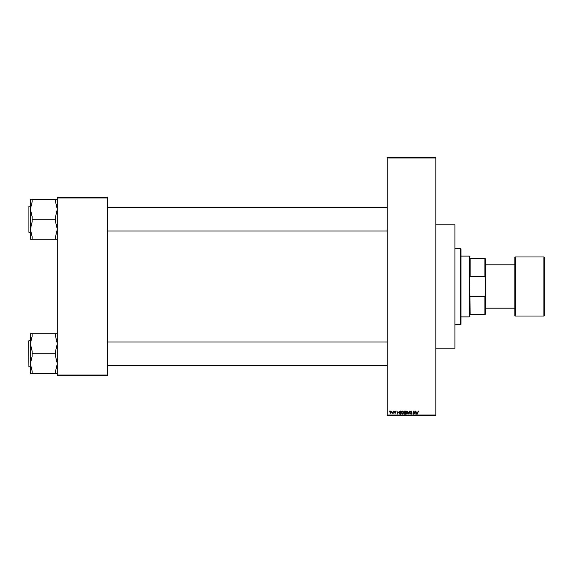 <?xml version="1.0" encoding="UTF-8"?>
<svg xmlns="http://www.w3.org/2000/svg" width="573" height="573" viewBox="0 0 573 573"><rect width="100%" height="100%" fill="white"/><g stroke="black" fill="none" stroke-linecap="round" stroke-linejoin="round"><path stroke-width="0.86" d="M391.868 411.521L392.14 411.085L391.868 411.521M392.971 412.231L393.25 411.085L393.25 413.291L392.376 413.212L392.971 412.231M393.758 411.521L394.038 411.085L393.758 411.521M394.468 411.758L395.141 411.042L395.814 411.758L394.747 411.7L395.771 412.703L395.148 413.334L394.51 412.703L395.499 412.746L394.468 411.758M398.321 411.994L397.719 414.121L396.838 411.085L397.368 411.994L398.321 411.994M402.325 411.042L403.12 411.521L403.392 412.56L402.325 414.164L401.258 412.603L401.53 411.507L402.325 411.042M406.859 411.042L407.654 411.521L407.926 412.56L406.859 414.164L405.799 412.603L406.071 411.507L406.859 411.042M418.376 411.042L418.978 411.994L418.068 411.629L417.753 414.121L417.753 412.059L418.376 411.042M387.212 414.988L435.824 414.988L435.824 415.425L387.212 415.425L387.212 157.575L435.824 157.575L435.824 158.012L387.212 158.012M435.824 414.988L435.824 158.012M416.951 411.994L416.349 414.121L415.468 411.085L415.991 411.994L416.951 411.994M414.873 413.513L414.873 411.085L415.146 414.121L413.692 411.686L413.412 414.121L413.412 411.085L414.873 413.513M410.332 411.923L411.192 411.042L412.109 412.073L411.17 411.4L410.612 411.923L412.03 413.326L411.242 414.164L410.411 413.255L411.235 413.806L411.665 413.011L410.332 411.923M408.112 414.121L409.251 411.085L410.067 414.121L409.129 411.443L408.112 414.121M403.707 411.98L404.545 411.085L405.405 411.085L405.405 414.121L404.545 414.121L403.786 413.362L403.707 411.98M399.009 412.617L400.054 411.085L400.864 411.085L400.864 414.121L399.653 414.064L399.009 412.617M389.934 412.209L390.7 411.042L391.474 412.188L390.7 413.334L389.934 412.209M389.26 411.521L389.54 411.085L389.26 411.521M57.3 197.513L107.652 197.513L107.652 197.943L57.3 197.943L57.3 197.513M107.652 375.057L107.652 375.487L57.3 375.487L57.3 375.057L107.652 375.057L107.652 197.943M57.3 375.057L57.3 197.943M416.6 413.233L416.858 412.345L416.084 412.345L416.471 413.806L416.6 413.233M406.859 413.806L407.654 412.56L406.866 411.4L406.071 412.61L406.859 413.806M405.125 413.77L405.125 412.861L404.316 412.889L404.058 413.312L405.125 413.77M405.125 412.503L405.125 411.443L404.252 411.478L403.979 411.973L405.125 412.503M402.318 413.806L403.113 412.56L402.325 411.4L401.537 412.61L402.318 413.806M400.584 413.77L400.584 411.443L400.09 411.443L399.288 412.624L399.703 413.706L400.584 413.77M397.97 413.233L398.228 412.345L397.461 412.345L397.841 413.806L397.97 413.233M390.707 413.018L391.194 412.188L390.693 411.364L390.206 412.188L390.707 413.018M460.57 324.698L460.57 248.302L461.007 248.732L461.007 324.268L460.57 324.698L454.926 324.698M460.57 248.302L454.926 248.302M435.824 224.86L454.926 224.86L454.926 348.14L435.824 348.14M30.383 343.736L30.383 363.748L32.124 356.37L32.124 351.106L30.383 343.736L32.124 336.358L32.124 333.73L30.383 333.73L30.383 343.736M28.908 366.763L28.65 340.978L28.908 366.763L30.383 366.763L30.383 363.748L30.383 373.754L32.124 373.754L32.124 371.125L30.383 363.748M57.3 333.73L55.567 333.73L55.567 336.358L57.3 343.736L55.567 351.106L55.567 353.742L32.124 353.742M55.567 333.73L32.124 333.73M55.567 353.742L55.567 356.37L57.3 363.748L55.567 371.125L55.567 373.754L32.124 373.754M55.567 373.754L57.3 373.754M469.688 314.283L470.118 314.283L469.688 314.283L469.688 316.454L469.251 316.883L469.251 256.117L461.007 256.117M469.251 256.117L469.688 256.546L469.688 258.717L470.118 258.717L470.118 276.523L469.688 275.305L470.118 314.283L484.88 314.283L484.88 296.477L485.317 295.102L485.317 314.283L484.88 314.283M470.118 258.717L485.317 258.717L485.317 295.102M470.118 296.477L484.88 296.477M485.317 277.898L484.88 276.523L484.88 258.717M470.118 276.523L484.88 276.523M543.913 316.017A0.437 0.437 0 0 0 544.35 315.587L544.35 257.413A0.437 0.437 0 0 0 543.913 256.983L515.263 256.983L515.263 316.017L543.913 316.017L543.913 256.983M515.263 316.017A0.437 0.437 0 0 1 514.833 315.587L514.833 257.413A0.437 0.437 0 0 1 515.263 256.983M485.317 307.773L485.746 307.773M485.317 265.227L485.746 265.227M485.746 308.202L485.746 264.798L514.833 264.798L514.833 308.202L485.746 308.202M57.3 199.246L55.567 199.246L55.567 201.875L57.3 209.252L55.567 216.63L55.567 221.894L57.3 229.264L55.567 236.642L55.567 239.27L32.124 239.27L32.124 236.642L30.383 229.264L32.124 221.894L32.124 216.63L30.383 209.252L32.124 201.875L32.124 199.246L30.383 199.246L30.383 209.252L30.383 206.237L28.908 206.237L28.908 232.28L28.908 206.237M28.908 232.28L30.383 232.28L30.383 229.264L30.383 239.27L32.124 239.27M55.567 199.246L32.124 199.246M55.567 219.258L32.124 219.258M55.567 239.27L57.3 239.27M30.383 209.252L30.383 229.264M28.908 340.72L30.383 340.72M387.212 365.459L107.652 365.459M387.212 342.024L107.652 342.024M107.652 207.541L387.212 207.541M107.652 230.976L387.212 230.976M469.251 316.883L461.007 316.883"/></g></svg>
